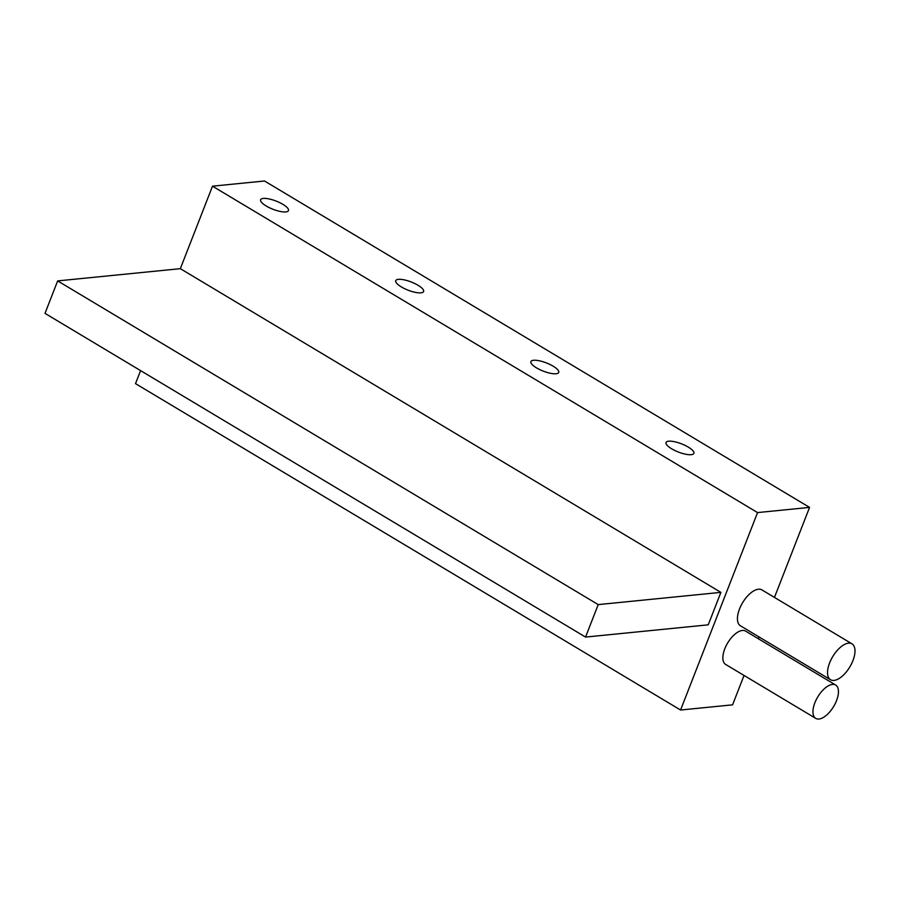 <?xml version="1.0" encoding="UTF-8"?>
<svg xmlns="http://www.w3.org/2000/svg" width="900" height="900" viewBox="0 0 900 900"><rect width="100%" height="100%" fill="white"/><g stroke="black" fill="none" stroke-linecap="round" stroke-linejoin="round"><path stroke-width="1.35" d="M818.955 719.01A19.418 9.27 120.9 0 0 835.234 703.575A19.418 9.27 120.9 0 0 835.673 685.046A19.418 9.27 120.9 0 0 832.444 684.416A19.418 9.27 120.9 0 0 816.165 699.84A19.418 9.27 120.9 0 0 815.726 718.369A19.418 9.27 120.9 0 0 818.955 719.01M835.673 685.046L745.582 631.102A19.418 9.27 120.9 0 0 742.354 630.461A19.418 9.27 120.9 0 0 726.075 645.885A19.418 9.27 120.9 0 0 725.625 664.425L815.726 718.369M833.996 680.423A20.914 9.99 120.9 0 0 851.524 663.806A20.914 9.99 120.9 0 0 852.008 643.849A20.914 9.99 120.9 0 0 848.52 643.163A20.914 9.99 120.9 0 0 830.992 659.779A20.914 9.99 120.9 0 0 830.52 679.736A20.914 9.99 120.9 0 0 833.996 680.423M852.008 643.849L761.918 589.905A20.914 9.99 120.9 0 0 758.43 589.219A20.914 9.99 120.9 0 0 740.903 605.835A20.914 9.99 120.9 0 0 740.43 625.793L830.52 679.736M266.209 205.999A14.94 4.388 21.3 0 0 288.461 210.6A14.94 4.388 21.3 0 0 282.87 204.334A14.94 4.388 21.3 0 0 260.618 199.744A14.94 4.388 21.3 0 0 266.209 205.999M401.344 286.92A14.94 4.388 21.3 0 0 423.596 291.521A14.94 4.388 21.3 0 0 418.016 285.266A14.94 4.388 21.3 0 0 395.752 280.665A14.94 4.388 21.3 0 0 401.344 286.92M536.479 367.853A14.94 4.388 21.3 0 0 558.731 372.442A14.94 4.388 21.3 0 0 553.151 366.188A14.94 4.388 21.3 0 0 530.899 361.586A14.94 4.388 21.3 0 0 536.479 367.853M671.614 448.774A14.94 4.388 21.3 0 0 693.866 453.375A14.94 4.388 21.3 0 0 688.286 447.109A14.94 4.388 21.3 0 0 666.034 442.519A14.94 4.388 21.3 0 0 671.614 448.774M57.656 280.901L45 313.369L585.551 637.076L598.207 604.609L57.656 280.901L180.338 268.673L212.501 186.176L264.51 180.99L809.561 507.397L757.553 512.584L680.569 710.021L135.517 383.625L140.591 370.62M744.041 675.45L732.577 704.835L680.569 710.021M809.561 507.397L774.461 597.409M759.049 636.941L758.351 638.741M212.501 186.176L757.553 512.584M585.551 637.076L708.232 624.836L720.889 592.369L180.338 268.673M598.207 604.609L720.889 592.369"/></g></svg>
